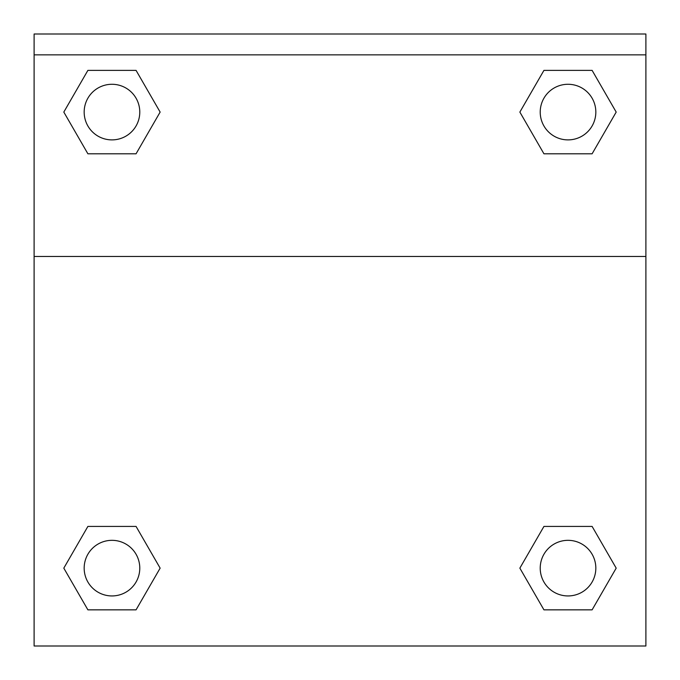 <?xml version="1.0" encoding="UTF-8"?>
<svg xmlns="http://www.w3.org/2000/svg" width="680" height="680" viewBox="0 0 680 680"><rect width="100%" height="100%" fill="white"/><g stroke="black" fill="none" stroke-linecap="round" stroke-linejoin="round"><path stroke-width="1.02" d="M592.11 609.85L543.94 609.85L592.11 609.85L543.94 609.85L519.86 568.14L543.94 526.422L564.817 526.422L543.94 526.422L519.86 568.14L543.94 526.422L592.11 526.422L543.94 526.422L592.11 526.422L616.19 568.14L592.11 609.85L616.19 568.14M87.89 526.422L63.809 568.14L87.89 526.422L136.059 526.422L87.89 526.422L136.059 526.422L115.183 526.422L136.059 526.422L160.14 568.14L159.35 569.5M87.89 70.371L136.059 70.371L87.89 70.371L136.059 70.371L160.14 112.081L136.059 153.799L115.183 153.799L136.059 153.799L160.14 112.081L136.059 153.799L87.89 153.799L136.059 153.799L87.89 153.799L63.809 112.081L87.89 70.371L63.809 112.081M592.11 153.799L543.94 153.799L592.11 153.799L616.19 112.081L592.11 153.799L543.94 153.799L519.86 112.081L520.65 110.721M645.889 54.859L645.889 34L34.111 34L34.111 54.859L645.889 54.859L645.889 646L34.111 646L34.111 54.859M160.14 568.14L136.059 609.85L87.89 609.85L136.059 609.85L87.89 609.85L63.809 568.14M34.111 256.462L645.889 256.462M543.94 70.371L592.11 70.371L543.94 70.371L519.86 112.081L543.94 70.371L592.11 70.371L616.19 112.081M595.833 568.14A27.812 27.812 0 0 0 554.123 544.051A27.812 27.812 0 0 0 554.123 592.221A27.812 27.812 0 0 0 595.833 568.14M139.782 568.14A27.812 27.812 0 0 0 98.073 544.051A27.812 27.812 0 0 0 98.073 592.221A27.812 27.812 0 0 0 139.782 568.14M595.833 112.081A27.812 27.812 0 0 0 554.123 88.001A27.812 27.812 0 0 0 554.123 136.17A27.812 27.812 0 0 0 595.833 112.081M139.782 112.081A27.812 27.812 0 0 0 98.073 88.001A27.812 27.812 0 0 0 98.073 136.17A27.812 27.812 0 0 0 139.782 112.081M543.94 526.422L564.817 526.422M115.183 526.422L136.059 526.422M564.817 153.799L543.94 153.799M136.059 153.799L115.183 153.799"/></g></svg>
